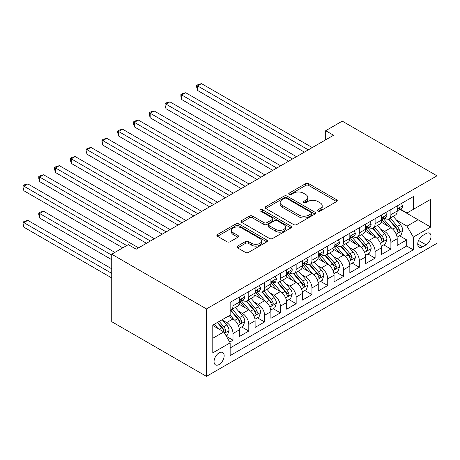 <?xml version="1.0" encoding="UTF-8"?>
<svg xmlns="http://www.w3.org/2000/svg" width="460" height="460" viewBox="0 0 460 460"><rect width="100%" height="100%" fill="white"/><g stroke="black" fill="none" stroke-linecap="round" stroke-linejoin="round"><path stroke-width="0.69" d="M317.992 211.042A1.535 0.885 0 0 0 320.16 211.042L336.628 201.537A2.191 1.265 0 0 0 337.272 200.64A2.191 1.265 0 0 0 336.628 199.743L308.729 183.638A2.191 1.265 0 0 0 305.63 183.638L289.167 193.148A1.535 0.885 0 0 0 288.713 193.775A1.535 0.885 0 0 0 289.167 194.396A1.535 0.885 0 0 0 291.335 194.396L293.463 193.171A7.015 4.048 0 0 1 303.387 193.171L305.71 194.511A7.015 4.048 0 0 1 307.763 197.374A7.015 4.048 0 0 1 305.71 200.238L303.577 201.468A1.535 0.885 0 0 0 303.128 202.095A1.535 0.885 0 0 0 303.577 202.722A1.535 0.885 0 0 0 305.75 202.722L307.878 201.492A7.015 4.048 0 0 1 317.797 201.492L320.125 202.831A7.015 4.048 0 0 1 322.178 205.695A7.015 4.048 0 0 1 320.125 208.558L317.992 209.789A1.535 0.885 0 0 0 317.544 210.415A1.535 0.885 0 0 0 317.992 211.042L317.992 209.789M219.104 364.527A7.147 4.123 120 0 0 223.773 358.231A7.147 4.123 120 0 0 222.68 352.509A7.147 4.123 120 0 0 219.104 352.86A7.147 4.123 120 0 0 214.435 359.156A7.147 4.123 120 0 0 215.533 364.883A7.147 4.123 120 0 0 219.104 364.527M237.596 246.094A2.191 1.265 0 0 0 236.952 246.991A2.191 1.265 0 0 0 237.596 247.882L245.421 252.402A2.191 1.265 0 0 0 248.521 252.402L266.806 241.845A2.191 1.265 0 0 0 267.45 240.948A2.191 1.265 0 0 0 266.806 240.057L238.912 223.951A2.191 1.265 0 0 0 235.813 223.951L217.522 234.508A2.191 1.265 0 0 0 216.878 235.405A2.191 1.265 0 0 0 217.522 236.296L226.975 241.753A2.191 1.265 0 0 0 230.075 241.753L237.906 237.239A2.191 1.265 0 0 0 238.544 236.342A2.191 1.265 0 0 0 237.906 235.445L233.214 232.743A5.865 3.387 0 0 1 231.501 230.345A5.865 3.387 0 0 1 235.117 227.217A5.865 3.387 0 0 1 241.506 227.953L259.871 238.556A5.865 3.387 0 0 1 261.59 240.948A5.865 3.387 0 0 1 257.968 244.076A5.865 3.387 0 0 1 251.58 243.346L248.521 241.575A2.191 1.265 0 0 0 245.421 241.575L237.596 246.094L237.596 247.882M437 175.829L342.263 121.129L325.686 130.703L333.58 135.263L136.212 249.211L128.317 244.651L111.734 254.225L206.471 308.919L437 175.829L437 243.288L206.471 376.378L206.471 308.919M293.618 224.578A2.191 1.265 0 0 0 296.723 224.578L315.008 214.015A2.191 1.265 0 0 0 315.652 213.124A2.191 1.265 0 0 0 315.008 212.227L287.109 196.121A2.191 1.265 0 0 0 284.01 196.121L265.725 206.678A2.191 1.265 0 0 0 265.081 207.575A2.191 1.265 0 0 0 265.725 208.472L293.618 224.578M260.987 211.376A1.535 0.885 0 0 1 262.545 211.588L262.545 209.766L290.91 226.142A2.191 1.265 0 0 1 291.548 227.039A2.191 1.265 0 0 1 290.91 227.93L272.619 238.487A2.191 1.265 0 0 1 269.52 238.487L241.621 222.381L241.621 220.593A2.191 1.265 0 0 0 240.982 221.49A2.191 1.265 0 0 0 241.621 222.381M241.621 220.593L249.452 216.073A2.191 1.265 0 0 1 252.552 216.073L263.862 222.605A2.191 1.265 0 0 0 266.961 222.605L272.153 219.61A2.191 1.265 0 0 0 272.797 218.713A2.191 1.265 0 0 0 272.153 217.821L260.377 211.019A1.535 0.885 0 0 1 259.929 210.392A1.535 0.885 0 0 1 260.872 209.576A1.535 0.885 0 0 1 262.545 209.766M229.724 342.079L233.001 340.187L226.446 336.404M222.72 320.309L226.682 322.598A8.93 5.158 60 0 1 233.001 333.534L239.315 329.889L239.315 336.542L248.791 331.073L241.603 326.928M238.51 311.19L242.472 313.478A8.93 5.158 60 0 1 248.791 324.421L255.105 320.769L255.105 327.428L264.58 321.96L257.393 317.808M254.299 302.076L258.261 304.365A8.93 5.158 60 0 1 264.58 315.301L270.894 311.656L270.894 318.308L280.37 312.84L273.183 308.695M270.089 292.957L274.051 295.245A8.93 5.158 60 0 1 280.37 306.188L286.683 302.542L286.683 309.195L296.159 303.726L288.972 299.575M285.878 283.843L289.84 286.131A8.93 5.158 60 0 1 296.159 297.068L302.473 293.422L302.473 300.081L311.949 294.607L304.761 290.461M301.668 274.729L305.63 277.018A8.93 5.158 60 0 1 311.949 287.954L318.262 284.309L318.262 290.961L327.738 285.493L320.551 281.347M317.457 265.61L321.419 267.898A8.93 5.158 60 0 1 327.738 278.84L334.052 275.195L334.052 281.848L343.528 276.38L336.341 272.228M333.247 256.496L337.209 258.784A8.93 5.158 60 0 1 343.528 269.721L349.841 266.075L349.841 272.734L359.317 267.26L352.13 263.114M349.036 247.376L352.998 249.665A8.93 5.158 60 0 1 359.317 260.607L365.631 256.962L365.631 263.614L375.107 258.146L367.919 254M364.826 238.263L368.788 240.551A8.93 5.158 60 0 1 375.107 251.493L381.421 247.842L381.421 254.501L390.897 249.032L390.897 242.374A8.93 5.158 -120 0 0 384.577 231.437L380.615 229.149M383.709 244.881L390.897 249.032M239.315 329.889A8.93 5.158 -120 0 0 233.001 318.947L228.263 316.216M255.105 320.769A8.93 5.158 -120 0 0 248.791 309.833L239.027 304.198M270.894 311.656A8.93 5.158 -120 0 0 264.58 300.719L254.817 295.078M286.683 302.542A8.93 5.158 -120 0 0 280.37 291.6L270.606 285.965M302.473 293.422A8.93 5.158 -120 0 0 296.159 282.486L286.396 276.845M318.262 284.309A8.93 5.158 -120 0 0 311.949 273.366L302.185 267.731M334.052 275.195A8.93 5.158 -120 0 0 327.738 264.253L317.975 258.618M349.841 266.075A8.93 5.158 -120 0 0 343.528 255.139L333.764 249.498M365.631 256.962A8.93 5.158 -120 0 0 359.317 246.019L349.548 240.384M381.421 247.842A8.93 5.158 -120 0 0 375.107 236.906L365.338 231.265M426.104 233.53L422.631 235.537A6.923 3.996 120 0 0 418.111 241.638A6.923 3.996 120 0 0 419.169 247.187A6.923 3.996 120 0 0 422.631 246.842L426.104 244.835A6.923 3.996 120 0 0 430.629 238.734A6.923 3.996 120 0 0 429.565 233.191A6.923 3.996 120 0 0 426.104 233.53M212.79 338.272L223.842 331.896L230.155 342.832L230.155 355.597L413.316 249.849L413.316 237.09L407.002 226.147L396.405 220.029M230.155 342.832L212.79 352.86L212.79 325.145L230.155 315.117L230.155 302.358L413.316 196.61L413.316 209.375L430.686 199.347L430.686 227.062L413.316 237.09M242.391 300.305L242.472 300.351A8.93 5.158 60 0 0 246.939 300.794L253.253 297.148A8.93 5.158 -120 0 0 255.105 293.06L255.105 287.954M258.181 291.186L258.261 291.237A8.93 5.158 60 0 0 262.729 291.68L269.042 288.035A8.93 5.158 -120 0 0 270.894 283.941L270.894 278.84M273.97 282.072L274.051 282.118A8.93 5.158 60 0 0 278.518 282.561L284.832 278.915A8.93 5.158 -120 0 0 286.683 274.827L286.683 269.721M289.76 272.958L289.84 273.004A8.93 5.158 60 0 0 294.308 273.447L300.622 269.801A8.93 5.158 -120 0 0 302.473 265.713L302.473 260.607M305.549 263.839L305.63 263.89A8.93 5.158 60 0 0 310.097 264.333L316.411 260.682A8.93 5.158 -120 0 0 318.262 256.594L318.262 251.488M321.339 254.725L321.419 254.771A8.93 5.158 60 0 0 325.887 255.214L332.2 251.568A8.93 5.158 -120 0 0 334.052 247.48L334.052 242.374M337.128 245.611L337.209 245.657A8.93 5.158 60 0 0 341.676 246.1L347.99 242.454A8.93 5.158 -120 0 0 349.841 238.366L349.841 233.26M352.918 236.492L352.998 236.538A8.93 5.158 60 0 0 357.466 236.98L363.779 233.335A8.93 5.158 -120 0 0 365.631 229.247L365.631 224.141M368.707 227.378L368.788 227.424A8.93 5.158 60 0 0 373.255 227.867L379.569 224.221A8.93 5.158 -120 0 0 381.421 220.133L381.421 215.027M230.155 347.938L406.686 246.019L406.686 239.913L397.21 245.381L397.21 238.728A8.93 5.158 -120 0 0 390.897 227.792L381.127 222.151M384.497 218.258L384.577 218.31A8.93 5.158 -120 0 0 389.045 218.753A8.93 5.158 -120 0 0 390.897 214.665L390.897 209.559M389.045 218.753L395.358 215.102A8.93 5.158 -120 0 0 397.21 211.013L397.21 205.913M233.001 300.719L233.001 305.82A8.93 5.158 60 0 1 231.15 309.913A8.93 5.158 60 0 1 230.155 310.27M231.15 309.913L237.463 306.262A8.93 5.158 -120 0 0 239.315 302.174L239.315 297.068M248.791 291.6L248.791 296.706A8.93 5.158 60 0 1 246.939 300.794M264.58 282.486L264.58 287.592A8.93 5.158 60 0 1 262.729 291.68M280.37 273.366L280.37 278.472A8.93 5.158 60 0 1 278.518 282.561M296.159 264.253L296.159 269.359A8.93 5.158 60 0 1 294.308 273.447M311.949 255.139L311.949 260.239A8.93 5.158 60 0 1 310.097 264.333M327.738 246.019L327.738 251.125A8.93 5.158 60 0 1 325.887 255.214M343.528 236.906L343.528 242.012A8.93 5.158 60 0 1 341.676 246.1M359.317 227.786L359.317 232.892A8.93 5.158 60 0 1 357.466 236.98M375.107 218.672L375.107 223.778A8.93 5.158 60 0 1 373.255 227.867M375.107 251.493L375.107 258.146M359.317 260.607L359.317 267.26M343.528 269.721L343.528 276.38M327.738 278.84L327.738 285.493M311.949 287.954L311.949 294.607M296.159 297.068L296.159 303.726M280.37 306.188L280.37 312.84M264.58 315.301L264.58 321.96M248.791 324.421L248.791 331.073M233.001 333.534L233.001 340.187M223.842 331.896L212.79 325.513M407.002 226.147L418.054 219.765L418.054 206.638L430.686 199.347M399.97 209.329L430.686 227.062M400.286 209.145L407.002 213.02L413.316 209.375M111.734 254.225L111.734 321.684L206.471 376.378M325.686 130.703L325.686 139.817M399.498 235.767L406.686 239.913M406.686 246.019L413.316 249.849M318.608 211.261L320.125 210.381A7.015 4.048 0 0 0 322.178 207.517L322.178 205.695M307.763 197.374L307.763 199.197A7.015 4.048 0 0 1 305.71 202.061L304.192 202.935M336.599 201.549L308.729 185.46A2.191 1.265 0 0 0 305.63 185.46L289.777 194.614M314.979 214.032L287.109 197.944A2.191 1.265 0 0 0 284.01 197.944L265.753 208.483M311.132 213.75A1.535 0.885 0 0 0 311.581 213.124A1.535 0.885 0 0 0 311.132 212.497L286.649 198.358A1.535 0.885 0 0 0 284.476 198.358L282.227 199.657A7.015 4.048 0 0 0 280.174 202.521A7.015 4.048 0 0 0 282.227 205.384L298.966 215.044A7.015 4.048 0 0 0 308.884 215.044L311.132 213.75L311.132 215.573A1.535 0.885 0 0 0 311.581 214.946L311.581 213.124M280.174 202.521L280.174 204.343A7.015 4.048 0 0 0 282.227 207.207L282.227 205.384M311.132 215.573L308.884 216.867A7.015 4.048 0 0 1 298.966 216.867L282.227 207.207M241.655 222.398L249.452 217.896L249.452 216.073M272.797 218.713L272.797 220.535A2.191 1.265 0 0 1 272.153 221.433L266.961 224.428A2.191 1.265 0 0 1 263.862 224.428L252.552 217.896A2.191 1.265 0 0 0 249.452 217.896M262.545 211.588L290.881 227.947M275.603 229.385A5.865 3.387 0 0 0 281.991 230.121A5.865 3.387 0 0 0 285.614 226.993A5.865 3.387 0 0 0 283.895 224.601L277.426 220.863A2.191 1.265 0 0 0 274.327 220.863L269.135 223.859A2.191 1.265 0 0 0 268.49 224.756A2.191 1.265 0 0 0 269.135 225.647L275.603 229.385L275.603 231.207A5.865 3.387 0 0 0 281.991 231.943A5.865 3.387 0 0 0 285.614 228.815L285.614 226.993M268.49 224.756L268.49 226.579A2.191 1.265 0 0 0 269.135 227.47L269.135 225.647M275.603 231.207L269.135 227.47M261.59 240.948L261.59 242.771A5.865 3.387 0 0 1 257.968 245.899A5.865 3.387 0 0 1 251.58 245.168L248.521 243.397A2.191 1.265 0 0 0 245.421 243.397L237.624 247.9M231.501 230.345L231.501 232.168A5.865 3.387 0 0 0 233.214 234.565L233.214 232.743M237.872 237.256L233.214 234.565M266.777 241.862L238.912 225.774A2.191 1.265 0 0 0 235.813 225.774L217.551 236.314M397.078 237.164L401.16 234.807L402.736 230.253A5.917 3.415 -120 0 0 400.43 224.693L393.219 216.344M391.77 228.367L383.525 218.822M387.078 225.59L382.294 220.047A14.179 8.188 -120 0 0 381.857 219.552M197.553 126.92L272.791 170.361L165.974 108.686L165.974 104.132L169.918 101.85L280.686 165.801M388.24 219.069L395.537 227.522A5.917 3.415 60 0 1 397.647 231.598L398.078 232.3L398.877 232.185L399.539 230.5A5.917 3.415 -120 0 0 397.434 226.429L390.218 218.074M388.671 218.931L396.508 228.011A3.013 1.742 60 0 1 397.267 229.189L399.539 230.5M401.396 203.492L402.736 205.821A5.917 3.415 60 0 1 401.511 208.437L398.509 210.168A5.917 3.415 -120 0 0 399.539 208.805L399.418 208.282M308.315 149.845L197.553 85.899L201.497 83.622L312.265 147.568M397.405 210.444L397.434 210.444A5.917 3.415 -120 0 0 398.509 210.168M398.78 208.363L399.539 208.805C399.171 207.914 398.538 208.282 397.647 209.898A5.917 3.415 60 0 1 397.21 210.743M304.37 152.128L197.553 90.459L197.553 85.899L196.684 85.399L198.266 84.485L201.497 83.622M197.553 90.459L196.684 87.222L196.684 85.399M381.288 246.278L385.371 243.927L386.946 239.367A5.917 3.415 -120 0 0 384.64 233.812L377.43 225.457M375.981 237.481L367.735 227.936M371.289 234.703L366.505 229.16A14.179 8.188 -120 0 0 366.068 228.666M181.763 136.039L257.002 179.475L150.184 117.806L150.184 113.246L154.129 110.969L264.897 174.915M372.45 228.189L379.747 236.636A5.917 3.415 60 0 1 381.857 240.712L382.289 241.414L383.088 241.299L383.755 239.62A5.917 3.415 -120 0 0 381.645 235.543L374.428 227.188M372.882 228.051L380.719 237.13A3.013 1.742 60 0 1 381.478 238.309L383.755 239.62M365.499 255.398L369.581 253.04L371.157 248.48A5.917 3.415 -120 0 0 368.851 242.926L361.641 234.571M360.191 246.6L351.946 237.055M355.499 243.817L350.716 238.28A14.179 8.188 -120 0 0 350.278 237.785M165.974 145.153L241.212 188.588L134.395 126.92L134.395 122.36L138.339 120.083L249.107 184.034M356.661 237.302L363.958 245.755A5.917 3.415 60 0 1 366.068 249.826L366.499 250.527L367.298 250.418L367.966 248.733A5.917 3.415 -120 0 0 365.855 244.657L358.639 236.308M357.092 237.164L364.929 246.244A3.013 1.742 60 0 1 365.688 247.422L367.966 248.733M349.709 264.511L353.792 262.154L355.367 257.6A5.917 3.415 -120 0 0 353.061 252.04L345.851 243.691M344.402 255.714L336.156 246.169M339.71 252.937L334.926 247.394A14.179 8.188 -120 0 0 334.489 246.899M150.184 154.267L225.423 197.708L118.605 136.039L118.605 131.48L122.555 129.202L233.318 193.148M340.872 246.422L348.168 254.869A5.917 3.415 60 0 1 350.278 258.945L350.71 259.647L351.509 259.532L352.176 257.853A5.917 3.415 -120 0 0 350.066 253.776L342.849 245.421M341.303 246.284L349.14 255.357A3.013 1.742 60 0 1 349.899 256.536L352.176 257.853M333.92 273.631L338.002 271.273L339.578 266.714A5.917 3.415 -120 0 0 337.272 261.159L330.061 252.804M328.612 264.828L320.367 255.283M323.921 262.05L319.136 256.507A14.179 8.188 -120 0 0 318.699 256.019M134.395 163.386L209.633 206.822L102.816 145.153L102.816 140.593L106.766 138.316L217.528 202.262M325.082 255.536L332.379 263.983A5.917 3.415 60 0 1 334.489 268.059L334.92 268.761L335.719 268.651L336.386 266.967A5.917 3.415 -120 0 0 334.276 262.89L327.06 254.535M325.513 255.398L333.35 264.477A3.013 1.742 60 0 1 334.109 265.656L336.386 266.967M385.606 212.612L386.946 214.935A5.917 3.415 60 0 1 385.721 217.551L382.72 219.288A5.917 3.415 -120 0 0 383.755 217.925L383.628 217.396M292.525 158.964L181.763 95.013L185.708 92.736L296.476 156.682M381.616 219.564L381.645 219.564A5.917 3.415 -120 0 0 382.72 219.288M382.99 217.482L383.755 217.925C383.381 217.034 382.749 217.396 381.857 219.017A5.917 3.415 60 0 1 381.421 219.857M288.581 161.242L181.763 99.573L181.763 95.013L180.895 94.513L182.476 93.604L185.708 92.736M181.763 99.573L180.895 96.335L180.895 94.513M369.817 221.726L371.157 224.049A5.917 3.415 60 0 1 369.932 226.671L366.93 228.401A5.917 3.415 -120 0 0 367.966 227.039L367.839 226.515M276.736 168.078L165.105 103.632L166.687 102.718L169.918 101.85M365.827 228.677L365.855 228.677A5.917 3.415 -120 0 0 366.93 228.401M367.201 226.596L367.966 227.039C367.592 226.147 366.959 226.51 366.068 228.131A5.917 3.415 60 0 1 365.631 228.976M165.974 108.686L165.105 105.455L165.105 103.632M354.027 230.845L355.367 233.168A5.917 3.415 60 0 1 354.142 235.784L351.141 237.515A5.917 3.415 -120 0 0 352.176 236.152L352.049 235.629M260.946 177.198L149.316 112.746L150.897 111.832L154.129 110.969M350.037 237.797L350.066 237.797A5.917 3.415 -120 0 0 351.141 237.515M351.411 235.715L352.176 236.152C351.802 235.261 351.17 235.629 350.278 237.251A5.917 3.415 60 0 1 349.841 238.09M150.184 117.806L149.316 114.569L149.316 112.746M338.238 239.959L339.578 242.282A5.917 3.415 60 0 1 338.353 244.904L335.351 246.635A5.917 3.415 -120 0 0 336.386 245.272L336.26 244.743M245.157 186.311L133.526 121.86L135.108 120.951L138.339 120.083M334.247 246.911L334.276 246.911A5.917 3.415 -120 0 0 335.351 246.635M335.622 244.829L336.386 245.272C336.013 244.381 335.38 244.743 334.489 246.364A5.917 3.415 60 0 1 334.052 247.204M134.395 126.92L133.526 123.682L133.526 121.86M318.13 282.745L322.213 280.387L323.788 275.827A5.917 3.415 -120 0 0 321.483 270.273L314.272 261.924M312.823 273.947L304.577 264.402M308.131 271.164L303.347 265.627A14.179 8.188 -120 0 0 302.91 265.132M118.605 172.5L193.844 215.941L87.026 154.267L87.026 149.713L90.976 147.43L201.739 211.381M309.292 264.649L316.589 273.102A5.917 3.415 60 0 1 318.699 277.179L319.131 277.88L319.93 277.765L320.597 276.08A5.917 3.415 -120 0 0 318.487 272.004L311.27 263.655M309.724 264.511L317.561 273.591A3.013 1.742 60 0 1 318.32 274.769L320.597 276.08M322.448 249.073L323.788 251.401A5.917 3.415 60 0 1 322.563 254.018L319.562 255.748A5.917 3.415 -120 0 0 320.597 254.386L320.471 253.862M229.367 195.425L117.737 130.979L119.318 130.065L122.555 129.202M318.458 256.024L318.487 256.024A5.917 3.415 -120 0 0 319.562 255.748M319.832 253.943L320.597 254.386C320.223 253.494 319.591 253.857 318.699 255.478A5.917 3.415 60 0 1 318.262 256.323M118.605 136.039L117.737 132.802L117.737 130.979M302.341 291.858L306.423 289.507L307.999 284.947A5.917 3.415 -120 0 0 305.693 279.392L298.483 271.038M297.034 283.061L288.788 273.516M292.341 280.284L287.558 274.741A14.179 8.188 -120 0 0 287.12 274.246M102.816 181.619L178.054 225.055L71.237 163.386L71.237 158.827L75.187 156.549L185.949 220.495M293.503 273.769L300.8 282.216A5.917 3.415 60 0 1 302.91 286.292L303.341 286.994L304.141 286.879L304.808 285.2A5.917 3.415 -120 0 0 302.697 281.123L295.481 272.768M293.934 273.631L301.772 282.71A3.013 1.742 60 0 1 302.53 283.889L304.808 285.2M306.659 258.192L307.999 260.515A5.917 3.415 60 0 1 306.774 263.131L303.772 264.868A5.917 3.415 -120 0 0 304.808 263.499L304.681 262.976M213.578 204.545L101.948 140.093L103.529 139.184L106.766 138.316M302.668 265.144L302.697 265.144A5.917 3.415 -120 0 0 303.772 264.868M304.043 263.062L304.808 263.499C304.434 262.608 303.801 262.976 302.91 264.598A5.917 3.415 60 0 1 302.473 265.437M102.816 145.153L101.948 141.916L101.948 140.093M286.551 300.978L290.634 298.62L292.209 294.061A5.917 3.415 -120 0 0 289.904 288.506L282.693 280.151M281.244 292.18L272.998 282.63M276.552 289.397L271.768 283.86A14.179 8.188 -120 0 0 271.331 283.366M87.026 190.733L162.265 234.169L55.447 172.5L55.447 167.94L59.397 165.663L170.16 229.615M277.714 282.883L285.01 291.329A5.917 3.415 60 0 1 287.12 295.406L287.552 296.108L288.351 295.998L289.018 294.314A5.917 3.415 -120 0 0 286.908 290.237L279.691 281.888M278.145 282.745L285.982 291.824A3.013 1.742 60 0 1 286.741 293.003L289.018 294.314M290.869 267.306L292.209 269.629A5.917 3.415 60 0 1 290.984 272.251L287.983 273.982A5.917 3.415 -120 0 0 289.018 272.619L288.892 272.096M197.788 213.658L86.158 149.207L87.739 148.298L90.976 147.43M286.879 274.258L286.908 274.258A5.917 3.415 -120 0 0 287.983 273.982M288.253 272.176L289.018 272.619C288.644 271.728 288.012 272.09 287.12 273.711A5.917 3.415 60 0 1 286.683 274.557M87.026 154.267L86.158 151.035L86.158 149.207M270.762 310.092L274.844 307.734L276.42 303.18A5.917 3.415 -120 0 0 274.114 297.62L266.904 289.271M265.454 301.294L257.209 291.749M260.762 298.517L255.978 292.974A14.179 8.188 -120 0 0 255.541 292.479M71.237 199.847L146.475 243.288L39.658 181.619L39.658 177.06L43.608 174.777L154.37 238.728M261.924 292.002L269.221 300.449A5.917 3.415 60 0 1 271.331 304.526L271.762 305.227L272.561 305.112L273.228 303.433A5.917 3.415 -120 0 0 271.118 299.356L263.902 291.002M262.355 291.864L270.192 300.938A3.013 1.742 60 0 1 270.952 302.116L273.228 303.433M275.08 276.425L276.42 278.748A5.917 3.415 60 0 1 275.195 281.365L272.193 283.095A5.917 3.415 -120 0 0 273.228 281.733L273.102 281.209M181.999 222.772L70.368 158.326L71.95 157.412L75.187 156.549M271.089 283.377L271.118 283.371A5.917 3.415 -120 0 0 272.193 283.095M272.464 281.296L273.228 281.733C272.855 280.841 272.222 281.209 271.331 282.825A5.917 3.415 60 0 1 270.894 283.67M71.237 163.386L70.368 160.149L70.368 158.326M254.972 319.205L259.055 316.854L260.63 312.294A5.917 3.415 -120 0 0 258.325 306.74L251.114 298.385M249.665 310.408L241.419 300.863M244.973 307.631L240.189 302.088A14.179 8.188 -120 0 0 239.752 301.599M55.447 208.966L122.791 247.842L23.868 190.733L23.868 186.173L27.819 183.896L138.581 247.842M246.134 301.116L253.431 309.563A5.917 3.415 60 0 1 255.541 313.639L255.973 314.341L256.772 314.232L257.439 312.547A5.917 3.415 -120 0 0 255.329 308.47L248.112 300.115M246.566 300.978L254.403 310.057A3.013 1.742 60 0 1 255.162 311.236L257.439 312.547M259.29 285.539L260.63 287.862A5.917 3.415 60 0 1 259.405 290.478L256.404 292.215A5.917 3.415 -120 0 0 257.439 290.852L257.312 290.323M166.209 231.892L54.579 167.44L56.16 166.531L59.397 165.663M255.3 292.491L255.329 292.491A5.917 3.415 -120 0 0 256.404 292.215M256.674 290.409L257.439 290.852C257.065 289.961 256.433 290.323 255.541 291.945A5.917 3.415 60 0 1 255.105 292.784M55.447 172.5L54.579 169.263L54.579 167.44M239.183 328.325L243.265 325.967L244.841 321.408A5.917 3.415 -120 0 0 242.535 315.853L235.324 307.504M233.875 319.527L230.098 315.152M229.183 316.744L228.574 316.037M114.896 252.402L43.608 211.243L39.658 213.52L39.658 218.08L111.734 259.693M230.345 310.23L237.642 318.682A5.917 3.415 60 0 1 239.752 322.759L240.183 323.46L240.982 323.346L241.649 321.661A5.917 3.415 -120 0 0 239.539 317.584L232.323 309.235M230.776 310.092L238.613 319.171A3.013 1.742 60 0 1 239.372 320.35L241.649 321.661M39.658 218.08L38.789 214.843L38.789 213.02L111.734 255.139M38.789 213.02L40.371 212.112L43.608 211.243M243.501 294.653L244.841 296.982A5.917 3.415 60 0 1 243.616 299.598L240.614 301.329A5.917 3.415 -120 0 0 241.649 299.966L241.523 299.443M150.42 241.005L38.789 176.559L40.371 175.645L43.608 174.777M239.51 301.605L239.539 301.605A5.917 3.415 -120 0 0 240.614 301.329M240.885 299.523L241.649 299.966C241.276 299.075 240.643 299.437 239.752 301.058A5.917 3.415 60 0 1 239.315 301.904M39.658 181.619L38.789 178.382L38.789 176.559M226.13 335.857L227.476 335.087L229.051 330.527A5.917 3.415 -120 0 0 226.745 324.973L222.203 319.711M217.965 328.503L214.308 324.271M213.394 325.864L212.79 325.162M111.734 268.812L27.819 220.357L23.868 222.64L23.868 227.2L111.734 277.926M217.31 322.535L221.852 327.796A5.917 3.415 60 0 1 223.962 331.873L224.394 332.574L225.193 332.459L225.86 330.78A5.917 3.415 -120 0 0 223.75 326.703L219.207 321.442M217.678 322.328L222.824 328.285A3.013 1.742 60 0 1 223.583 329.469L225.86 330.78M23.868 227.2L23 223.962L23 222.14L111.734 273.366M23 222.14L24.581 221.225L27.819 220.357M126.736 245.565L23 185.673L24.581 184.759L27.819 183.896M23.868 190.733L23 187.496L23 185.673M226.682 322.598L233.001 318.947M242.472 313.478L248.791 309.833M258.261 304.365L264.58 300.719M274.051 295.245L280.37 291.6M289.84 286.131L296.159 282.486M305.63 277.018L311.949 273.366M321.419 267.898L327.738 264.253M337.209 258.784L343.528 255.139M352.998 249.665L359.317 246.019M368.788 240.551L375.107 236.906M384.577 231.437L390.897 227.792M390.897 214.665L397.21 211.013M233.001 305.82L239.315 302.174M248.791 296.706L255.105 293.06M264.58 287.592L270.894 283.941M280.37 278.472L286.683 274.827M296.159 269.359L302.473 265.713M311.949 260.239L318.262 256.594M327.738 251.125L334.052 247.48M343.528 242.012L349.841 238.366M359.317 232.892L365.631 229.247M375.107 223.778L381.421 220.133M390.897 242.374L397.21 238.728M418.531 240.465L426.104 244.835M417.737 244.018L422.631 246.842M320.125 210.381L320.125 208.558M303.577 202.722L303.577 201.468M305.71 202.061L305.71 200.238M289.167 194.396L289.167 193.148M305.63 185.46L305.63 183.638M308.729 185.46L308.729 183.638M336.628 201.537L336.628 199.743M265.725 208.472L265.725 206.678M284.01 197.944L284.01 196.121M287.109 197.944L287.109 196.121M315.008 214.015L315.008 212.227M298.966 216.867L298.966 215.044M308.884 216.867L308.884 215.044M252.552 217.896L252.552 216.073M263.862 224.428L263.862 222.605M266.961 224.428L266.961 222.605M272.153 221.433L272.153 219.61M290.91 227.93L290.91 226.142M245.421 243.397L245.421 241.575M248.521 243.397L248.521 241.575M251.58 245.168L251.58 243.346M237.906 237.239L237.906 235.445M217.522 236.296L217.522 234.508M235.813 225.774L235.813 223.951M238.912 225.774L238.912 223.951M266.806 241.845L266.806 240.057M396.175 234.128L402.695 230.362M397.434 226.429L400.43 224.693M392.713 229.149L395.537 227.522M402.695 205.752L397.21 208.92M380.385 243.248L386.906 239.482M381.645 235.543L384.64 233.812M376.924 238.268L379.747 236.636M364.596 252.362L371.116 248.595M365.855 244.657L368.851 242.926M361.134 247.382L363.958 245.755M348.806 261.476L355.327 257.715M350.066 253.776L353.061 252.04M345.345 256.496L348.168 254.869M333.017 270.595L339.537 266.829M334.276 262.89L337.272 261.159M329.555 265.615L332.379 263.983M386.906 214.866L381.421 218.034M371.116 223.986L365.631 227.154M355.327 233.099L349.841 236.267M339.537 242.213L334.052 245.381M317.228 279.709L323.748 275.942M318.487 272.004L321.483 270.273M313.766 274.729L316.589 273.102M323.748 251.332L318.262 254.501M301.438 288.828L307.959 285.062M302.697 281.123L305.693 279.392M297.976 283.843L300.8 282.216M307.959 260.446L302.473 263.614M285.648 297.942L292.169 294.176M286.908 290.237L289.904 288.506M282.187 292.962L285.01 291.329M292.169 269.566L286.683 272.728M269.859 307.056L276.38 303.295M271.118 299.356L274.114 297.62M266.397 302.076L269.221 300.449M276.38 278.68L270.894 281.848M254.069 316.175L260.59 312.409M255.329 308.47L258.325 306.74M250.608 311.196L253.431 309.563M260.59 287.793L255.105 290.961M238.28 325.289L244.8 321.523M239.539 317.584L242.535 315.853M234.818 320.309L237.642 318.682M244.8 296.913L239.315 300.081M224.595 333.195L229.011 330.642M223.75 326.703L226.745 324.973M219.299 329.268L221.852 327.796"/></g></svg>
